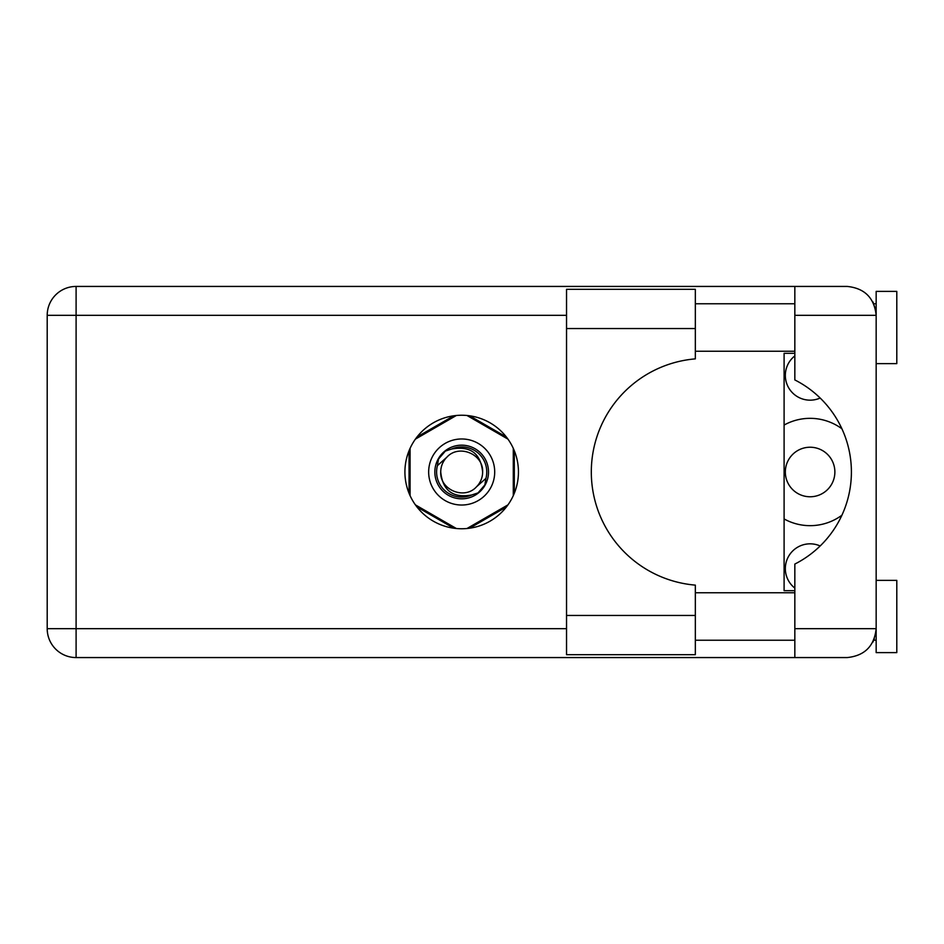 <?xml version="1.0" encoding="UTF-8"?>
<svg xmlns="http://www.w3.org/2000/svg" width="944" height="944" viewBox="0 0 944 944"><rect width="100%" height="100%" fill="white"/><g stroke="black" fill="none" stroke-linecap="round" stroke-linejoin="round"><path stroke-width="1.42" d="M784.098 518.94A53.666 53.666 0 0 0 841.895 515.235M794.836 588.1A24.768 24.768 0 0 1 820.159 545.962M820.159 398.038A24.768 24.768 0 0 1 794.836 355.9M834.874 472A24.768 24.768 0 0 1 810.105 496.768A24.768 24.768 0 0 1 785.337 472A24.768 24.768 0 0 1 810.105 447.232A24.768 24.768 0 0 1 834.874 472M453.769 415.785L416.953 437.037M506.397 437.037L469.593 415.785M514.315 493.252L514.315 450.748M469.593 528.215L506.397 506.963M416.953 506.963L453.769 528.215M409.047 450.748L409.047 493.252M841.895 428.765A53.666 53.666 0 0 0 784.098 425.06M428.659 472A33.028 33.028 0 0 0 461.675 505.028A33.028 33.028 0 0 0 494.703 472A33.028 33.028 0 0 0 461.675 438.972A33.028 33.028 0 0 0 428.659 472M434.842 472A26.833 26.833 0 0 0 461.675 498.833A26.833 26.833 0 0 0 488.508 472A26.833 26.833 0 0 0 461.675 445.167A26.833 26.833 0 0 0 434.842 472M437.426 465.616L446.866 457.191A20.957 20.957 0 0 0 440.73 472C442.689 490.668 453.002 498.338 471.693 494.986L478.03 492.898L484.874 484.897L485.936 478.384A25.075 25.075 0 0 0 451.657 449.014L445.332 451.102L438.488 459.103L437.426 465.616A25.075 25.075 0 0 0 471.693 494.986M446.866 457.191C458.867 443.822 483.599 454.064 482.632 472C480.673 453.332 470.348 445.662 451.657 449.014M485.936 478.384L476.496 486.809A20.957 20.957 0 0 0 482.632 472M476.496 486.809C464.495 500.178 439.762 489.936 440.73 472M466.997 415.49L507.966 439.137M415.395 439.137L456.353 415.49M410.074 495.647L410.074 448.353M456.353 528.51L415.395 504.863M507.966 504.863L466.997 528.51M513.288 448.353L513.288 495.647M695.339 615.453L695.339 654.676L566.542 654.676L566.542 289.324L695.339 289.324L695.339 358.873A113.528 113.528 0 0 0 591.31 472A113.528 113.528 0 0 0 695.339 585.127L695.339 615.453L566.542 615.453M876.162 580.371L896.8 580.371L896.8 652.611L876.162 652.611L876.162 628.669C874.321 646.097 864.692 655.726 847.264 657.567L794.836 657.567L794.836 628.669L876.162 628.669L876.162 291.389L896.8 291.389L896.8 363.629L876.162 363.629M876.162 303.767L873.743 303.767L872.752 301.714L875.595 309.632M874.345 638.734L872.752 642.286L873.743 640.233L876.162 640.233M461.675 415.242A56.758 56.758 0 0 0 404.917 472A56.758 56.758 0 0 0 461.675 528.758A56.758 56.758 0 0 0 518.445 472A56.758 56.758 0 0 0 461.675 415.242M695.339 640.233L794.836 640.233M695.339 592.749L794.836 592.749M695.339 351.251L794.836 351.251M695.339 303.767L794.836 303.767M794.836 315.331L794.836 286.433L847.264 286.433C864.692 288.274 874.321 297.903 876.162 315.331L794.836 315.331L794.836 379.936A103.203 103.203 0 0 1 794.836 564.064L794.836 628.669M794.836 657.567L76.098 657.567A28.898 28.898 0 0 1 47.2 628.669L47.2 315.331A28.898 28.898 0 0 1 76.098 286.433L794.836 286.433M794.836 590.684L784.098 590.684L784.098 353.316L794.836 353.316M876.162 628.669L875.607 634.274M566.542 315.331L76.098 315.331L76.098 628.669L566.542 628.669M76.098 657.567L76.098 628.669L47.2 628.669M47.2 315.331L76.098 315.331L76.098 286.433M695.339 328.547L566.542 328.547"/></g></svg>
